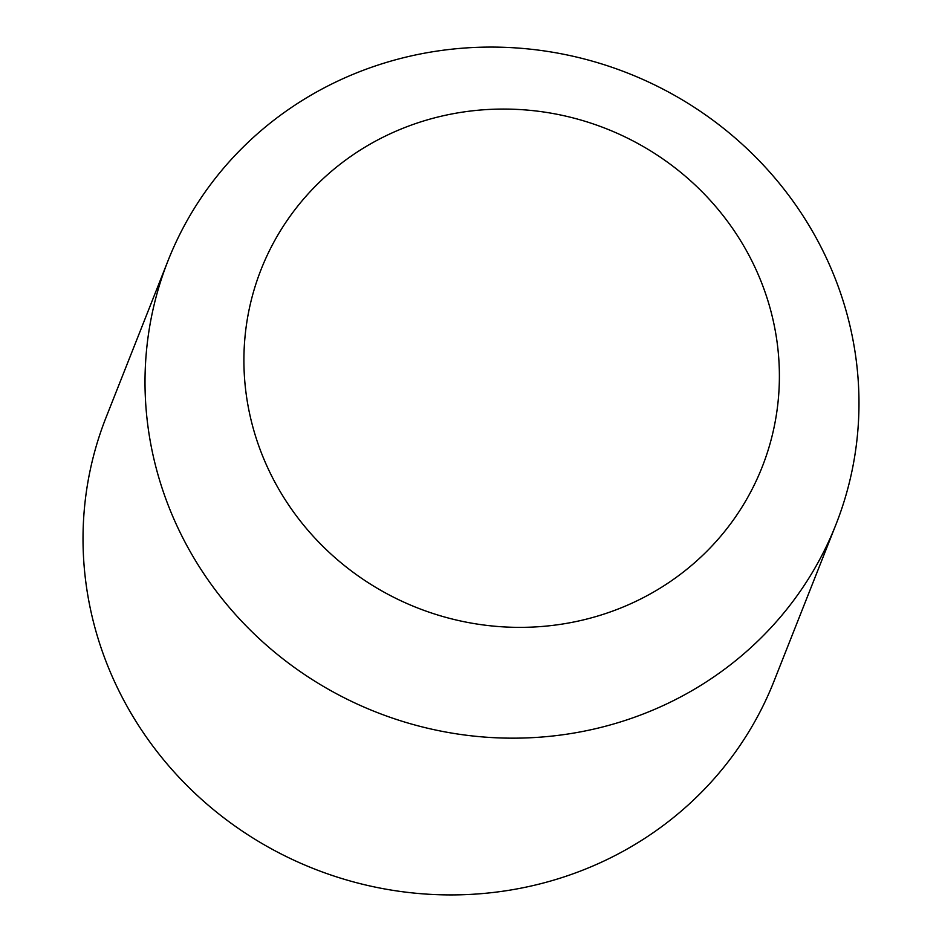 <?xml version="1.0" encoding="UTF-8"?>
<svg xmlns="http://www.w3.org/2000/svg" width="942" height="942" viewBox="0 0 942 942"><rect width="100%" height="100%" fill="white"/><g stroke="black" fill="none" stroke-linecap="round" stroke-linejoin="round"><path stroke-width="1.41" d="M168.088 260.569L106.105 417.33A359.067 343.383 -158.4 0 0 117.479 687.896A359.067 343.383 21.6 0 0 454.539 894.9A359.067 343.383 21.6 0 0 773.912 681.431L835.895 524.67A359.067 343.383 21.6 0 0 824.521 254.105A359.067 343.383 -158.4 0 0 487.461 47.1A359.067 343.383 -158.4 0 0 168.088 260.569A359.067 343.383 -158.4 0 0 179.475 531.147A359.067 343.383 21.6 0 0 516.534 738.151A359.067 343.383 21.6 0 0 835.895 524.67M269.753 472.107A269.306 257.531 -158.4 0 1 396.876 130.797A269.306 257.531 -158.4 0 1 753.541 264.325A269.306 257.531 21.6 0 1 626.418 605.635A269.306 257.531 21.6 0 1 269.753 472.107"/></g></svg>
